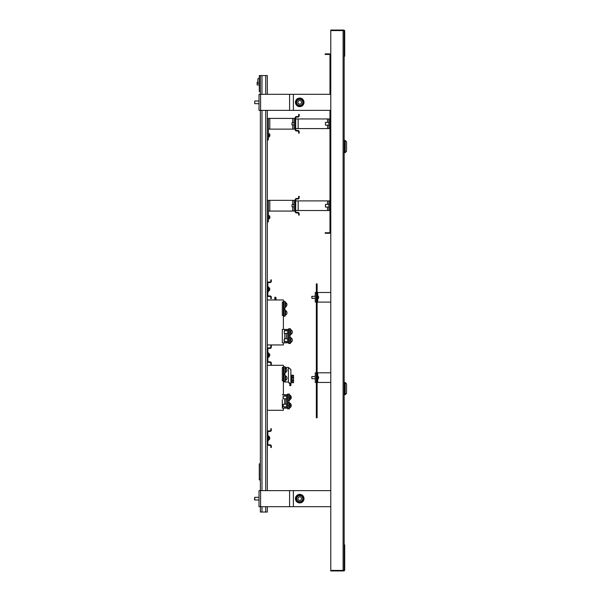 <?xml version="1.0" encoding="UTF-8"?>
<svg xmlns="http://www.w3.org/2000/svg" width="601" height="601" viewBox="0 0 601 601"><rect width="100%" height="100%" fill="white"/><g stroke="black" fill="none" stroke-linecap="round" stroke-linejoin="round"><path stroke-width="0.9" d="M343.103 30.583L330.783 30.583L330.783 570.417L343.103 570.417L343.103 30.583M344.17 55.758L344.711 55.758L344.711 31.124A1.074 1.074 0 0 0 343.637 30.05L330.783 30.05L330.783 30.583L343.637 30.583A0.533 0.533 0 0 1 344.17 31.124L344.17 569.876A0.533 0.533 0 0 1 343.637 570.417L330.783 570.417L330.783 570.95L343.637 570.95A1.074 1.074 0 0 0 344.711 569.876L344.711 545.242L344.17 545.242M344.711 55.758A1.074 1.074 0 0 1 344.17 56.682M344.17 544.318A1.074 1.074 0 0 1 344.711 545.242M299.726 501.715A3.065 3.065 0 0 1 296.661 498.65A3.065 3.065 0 0 1 299.726 495.585A3.065 3.065 0 0 1 302.791 498.65A3.065 3.065 0 0 1 299.726 501.715M299.726 496.847A1.811 1.811 0 0 1 301.529 498.65A1.811 1.811 0 0 1 299.726 500.46A1.811 1.811 0 0 1 297.916 498.65A1.811 1.811 0 0 1 299.726 496.847M254.471 499.649L254.741 497.312L259.023 497.312L259.023 490.619L259.023 506.688L330.783 506.688M259.023 490.619L330.783 490.619M259.023 506.688L259.023 499.987L254.741 499.987L254.741 497.41M299.726 105.415A3.065 3.065 0 0 1 296.661 102.35A3.065 3.065 0 0 1 299.726 99.285A3.065 3.065 0 0 1 302.791 102.35A3.065 3.065 0 0 1 299.726 105.415M299.726 100.54A1.811 1.811 0 0 1 301.529 102.35A1.811 1.811 0 0 1 299.726 104.153A1.811 1.811 0 0 1 297.916 102.35A1.811 1.811 0 0 1 299.726 100.54M254.741 101.028L254.741 103.688L254.741 101.013L259.023 101.013L259.023 94.312L259.023 110.381L330.783 110.381M259.023 94.312L330.783 94.312M259.023 110.381L259.023 103.688L254.741 103.672M317.125 292.469L330.783 292.469M317.125 302.108L330.783 302.108M316.329 302.108L315.255 302.108L315.255 292.469L316.329 292.469M317.125 372.8L330.783 372.8M317.125 382.439L330.783 382.439M316.329 382.439L315.255 382.439L315.255 372.8L316.329 372.8M344.17 59.754L344.17 233.308M344.17 233.631L344.283 233.128M344.283 59.935L344.17 59.431M346.529 151.294L346.529 141.761L345.192 140.424L345.192 152.639L346.529 151.294M344.283 152.692L344.283 140.371M344.17 235.953L344.17 541.246M344.17 541.569L344.283 541.065M344.283 236.125L344.17 235.622M346.529 393.362L346.529 383.829L345.192 382.491L345.192 394.699L346.529 393.362M344.283 394.759L344.283 382.439M267.325 506.688L267.325 512.037L260.361 512.037L260.361 506.688M267.325 94.312L267.325 75.568L260.361 75.568L260.361 91.637L259.286 91.637L259.286 75.568L260.361 75.568M267.325 490.619L267.325 439.744M267.325 436.529L267.325 356.731M267.325 353.516L267.325 290.861M267.325 287.646L267.325 110.381M260.361 490.619L260.361 479.906L259.286 479.906L259.286 463.844L260.361 463.844L260.361 110.381M260.361 94.312L260.361 91.637M259.286 78.273L257.852 78.799L257.852 83.058L259.286 83.584M260.361 479.906L260.361 463.844M268.392 133.407L268.79 133.407L268.79 137.156A2.141 2.141 0 0 0 269.887 135.458A2.134 0.819 0 0 0 269.887 135.435A2.134 0.819 0 0 0 269.849 135.285M268.88 136.126L268.88 136.126A2.134 0.819 0 0 0 269.887 135.458M269.879 135.075A2.134 0.819 180 0 1 269.887 135.112A2.134 0.819 180 0 1 269.887 135.135A2.134 0.819 180 0 1 268.88 135.826M327.515 122.431L327.515 118.953L328.912 118.953L328.912 128.591L295.707 128.591M328.912 118.953L329.979 118.953M327.515 118.953L295.707 118.953M328.912 128.591L329.979 128.591M267.325 139.838L268.392 139.838L268.392 118.412L294.099 118.412L294.099 129.125L268.392 129.125M295.174 118.412L294.099 118.412M295.174 129.125L294.099 129.125M268.392 118.412L267.325 118.412M298.652 133.144L298.652 131.807A0.804 0.804 0 0 0 297.848 131.003L296.511 131.003A1.337 1.337 0 0 1 295.174 129.658L295.174 117.879A1.337 1.337 0 0 1 296.511 116.541L297.848 116.541A0.804 0.804 0 0 0 298.652 115.738L298.652 114.4L299.185 114.4L299.185 115.738A1.337 1.337 0 0 1 297.848 117.075L296.511 117.075A0.804 0.804 0 0 0 295.707 117.879L295.707 129.658A0.804 0.804 0 0 0 296.511 130.462L297.848 130.462A1.337 1.337 0 0 1 299.185 131.807L299.185 133.144L298.652 133.144M292.011 124.843L292.011 122.702L292.011 124.843L294.099 124.843M292.011 206.782L292.011 204.64L292.011 206.782L294.099 206.782M267.325 221.777L268.392 221.777L268.392 200.351L294.099 200.351L294.099 211.064L268.392 211.064M295.174 200.351L294.099 200.351M295.174 211.064L294.099 211.064M268.392 200.351L267.325 200.351M268.392 215.346L268.79 215.346L268.79 219.095A2.141 2.141 0 0 0 269.887 217.397A2.134 0.819 0 0 0 269.887 217.374A2.134 0.819 0 0 0 269.849 217.224M268.88 218.065L268.88 218.065A2.134 0.819 0 0 0 269.887 217.397M269.879 217.014A2.134 0.819 180 0 1 269.887 217.051A2.134 0.819 180 0 1 269.887 217.074A2.134 0.819 180 0 1 268.88 217.765M268.79 133.407L268.79 133.407A2.141 2.141 0 0 1 269.887 135.112L269.887 135.112A2.134 0.819 180 0 1 269.887 135.135M268.79 215.346L268.79 215.346A2.141 2.141 0 0 1 269.887 217.051L269.887 217.051A2.134 0.819 180 0 1 269.887 217.074M327.515 204.37L327.515 200.892L328.912 200.892L328.912 210.53L295.707 210.53M328.912 200.892L329.979 200.892M327.515 200.892L295.707 200.892M328.912 210.53L329.979 210.53M298.652 215.083L298.652 213.738A0.804 0.804 0 0 0 297.848 212.942L296.511 212.942A1.337 1.337 0 0 1 295.174 211.597L295.174 199.817A1.337 1.337 0 0 1 296.511 198.48L297.848 198.48A0.804 0.804 0 0 0 298.652 197.676L298.652 196.339L299.185 196.339L299.185 197.676A1.337 1.337 0 0 1 297.848 199.014L296.511 199.014A0.804 0.804 0 0 0 295.707 199.817L295.707 211.597A0.804 0.804 0 0 0 296.511 212.401L297.848 212.401A1.337 1.337 0 0 1 299.185 213.738L299.185 215.083L298.652 215.083M330.52 94.312L330.52 55.112A1.232 1.232 0 0 0 329.288 53.88L325.164 53.88L325.164 54.421L329.288 54.421A0.699 0.699 0 0 1 329.979 55.112L329.979 94.312M329.979 110.381L329.979 232.061A0.699 0.699 0 0 1 329.288 232.752L325.164 232.752L325.164 233.286L329.288 233.286A1.232 1.232 0 0 0 330.52 232.061L330.52 110.381M270.803 298.622L270.803 297.285A0.804 0.804 0 0 0 269.999 296.481L268.662 296.481A1.337 1.337 0 0 1 267.325 295.144L267.325 283.364A1.337 1.337 0 0 1 268.662 282.027L269.999 282.027A0.804 0.804 0 0 0 270.803 281.223L270.803 279.878L271.336 279.878L271.336 281.223A1.337 1.337 0 0 1 269.999 282.56L268.662 282.56A0.804 0.804 0 0 0 267.858 283.364L267.858 295.144A0.804 0.804 0 0 0 268.662 295.947L269.999 295.947A1.337 1.337 0 0 1 271.336 297.285L271.336 298.622L270.803 298.622M268.286 287.376L268.685 287.376L268.685 291.124A2.141 2.141 0 0 0 269.781 289.254A2.134 1.938 180 0 0 269.781 289.171A2.134 1.773 180 0 1 268.775 290.666L268.775 290.846A2.134 1.773 -0 0 0 269.766 289.539M268.685 287.376A2.141 2.141 0 0 1 269.766 288.968A2.134 1.773 180 0 1 269.781 289.164M267.858 286.842L268.286 286.842L268.286 291.665L267.858 291.665M269.781 355.206A2.134 1.938 -0 0 0 269.781 355.123A2.134 1.773 -0 0 1 268.775 356.716L268.775 356.716M268.286 353.253L268.685 353.253A2.141 2.141 0 0 1 269.766 354.838A2.134 1.773 180 0 1 269.781 355.138M268.685 353.253L268.685 357.002A2.141 2.141 0 0 0 269.766 355.416M269.781 355.033A2.134 1.773 180 0 1 268.775 356.543M267.858 352.712L268.286 352.712L268.286 357.535L267.858 357.535M270.803 364.499L270.803 363.162A0.804 0.804 0 0 0 269.999 362.358L268.662 362.358A1.337 1.337 0 0 1 267.325 361.013L267.325 349.234A1.337 1.337 0 0 1 268.662 347.896L269.999 347.896A0.804 0.804 0 0 0 270.803 347.093L270.803 345.755L271.336 345.755L271.336 347.093A1.337 1.337 0 0 1 269.999 348.43L268.662 348.43A0.804 0.804 0 0 0 267.858 349.234L267.858 361.013A0.804 0.804 0 0 0 268.662 361.817L269.999 361.817A1.337 1.337 0 0 1 271.336 363.162L271.336 364.499L270.803 364.499M288.743 329.423L282.32 329.423L282.32 342.81L283.387 342.81L283.387 344.951L267.325 344.951M282.32 302.108L282.32 315.495L282.32 302.108L283.387 302.108L283.387 299.967L267.325 299.967M288.743 342.81L282.32 342.81L282.32 329.423L283.387 329.423L283.387 315.495L282.32 315.495M274.822 299.967L274.822 297.285L275.889 297.285L276.114 299.967M286.97 312.82A2.554 2.502 180 0 0 286.722 311.701A2.562 2.562 0 0 0 285.588 310.544L285.099 310.582L285.099 309.47L283.387 309.47L283.387 302.108M275.889 298.832L274.822 298.832L275.213 299.967M287.676 329.423L287.676 342.81M289.299 328.747L289.299 335.441L290.456 335.441L290.456 328.747L288.743 328.747L288.743 343.479L290.456 343.479L290.456 337.852L290.944 337.852L290.944 342.405A2.562 2.562 0 0 0 292.326 340.128A2.554 2.539 180 0 1 291.102 342.277L291.102 342.277M285.099 303.174L285.099 306.127M286.97 304.782A2.554 2.381 180 0 0 286.91 304.189A2.562 2.562 0 0 0 285.588 302.506L285.099 302.506L285.099 308.133L283.387 308.133M285.099 302.664L285.099 301.439L283.95 301.439L283.95 308.133M283.95 301.439L283.387 301.439M285.099 311.213L285.099 314.158M283.387 309.47L283.387 315.495M285.099 314.421L285.099 316.164L283.387 316.164M283.95 309.47L283.95 316.164M290.456 330.49L290.456 333.435M289.299 335.441L288.743 335.441M290.456 338.521L290.456 341.466M290.456 337.852L290.456 336.785L289.299 336.785L289.299 343.479M289.299 336.785L288.743 336.785M284.19 309.47L284.19 308.133M284.461 308.133L284.461 309.47M285.588 302.506L285.588 307.058A2.562 2.562 0 0 0 285.745 302.829L285.745 302.829M286.91 304.189A2.554 2.381 180 0 0 285.745 302.671M285.099 310.582L285.099 315.097L285.588 315.052M285.588 310.544L285.588 315.097A2.562 2.562 0 0 0 286.722 313.932A2.554 2.502 0 0 1 285.745 314.999M285.745 310.725L285.745 310.725A2.554 2.502 0 0 1 286.722 313.932M286.722 311.701A2.554 2.502 180 0 0 285.745 310.642M284.303 333.435L284.303 330.76L284.303 333.435L287.676 333.435M291.102 329.911L291.102 329.911A2.562 2.562 0 0 0 290.944 329.821L290.944 334.374A2.562 2.562 0 0 0 291.102 334.284A2.554 2.547 180 0 0 291.102 329.911A2.554 2.547 0 0 1 292.326 332.105A2.554 2.547 180 0 0 292.326 332.09A2.554 2.547 0 0 1 291.102 334.284L291.102 334.284M284.303 330.76L287.676 330.76M284.033 341.195L284.303 338.791L284.303 341.466L287.676 341.466M284.303 338.799L287.676 338.791M290.944 337.867L290.944 337.852A2.562 2.562 0 0 1 291.102 337.942A2.554 2.539 180 0 1 292.326 340.113M282.32 399.793L282.32 408.147L283.387 408.147L283.387 410.288L267.325 410.288M282.32 367.444L282.32 380.831L282.32 367.444L283.387 367.444L283.387 365.303L267.325 365.303M282.32 394.759L283.387 394.759L283.387 374.806L285.099 374.806L285.099 379.494M282.32 380.831L283.387 380.831L284.784 382.011L283.387 381.808M285.099 367.444L288.42 367.444L290.884 369.532L290.884 385.654L289.817 385.654L289.817 384.107L288.42 382.011L284.784 382.011L284.784 381.5M283.387 367.444L283.387 374.806M289.817 384.107L290.884 384.107L288.42 382.011L288.42 367.444M287.676 408.147L283.387 408.147M287.676 394.759L283.387 394.759M288.232 402.122L288.232 408.815L289.389 408.815L289.389 402.122L287.676 402.122L287.676 394.083L288.232 394.083L288.232 400.784L287.676 400.784M286.602 408.147L286.602 394.759M282.32 408.147L282.32 403.113M292.289 376.744L292.289 375.212L293.566 375.212L293.566 382.709L291.688 382.709L291.688 375.212L290.884 375.212M291.688 382.709L290.884 382.709M292.289 375.212L291.688 375.212M285.099 368.511L285.099 371.463M283.387 373.469L283.95 373.469L283.95 366.775L285.099 366.775L285.099 372.395L285.588 372.395A2.562 2.562 0 0 0 285.745 372.312L285.745 372.297A2.554 2.554 0 0 0 285.745 367.94A2.554 2.554 0 0 1 285.745 372.297L285.745 372.312M283.95 373.469L285.099 373.469L285.099 371.726M283.387 366.775L283.95 366.775M289.389 395.826L289.366 398.921M288.232 394.083L289.389 394.083L289.389 400.784L288.232 400.784M291.688 381.237L292.176 381.237A2.562 2.562 0 0 0 292.334 376.782A2.554 2.554 0 0 1 292.334 381.132L292.334 381.132M291.688 376.684L292.176 376.684L292.176 381.237M285.099 367.842L285.588 367.842L285.588 372.395M284.19 374.806L284.19 373.469M284.461 373.469L284.461 374.806M283.387 381.5L283.95 381.5L283.95 374.806M283.95 381.5L285.099 381.5L285.099 380.403L285.588 380.433A2.562 2.562 0 0 0 286.97 378.157M285.745 375.971A2.554 2.517 180 0 1 286.594 376.804A2.562 2.562 0 0 0 285.588 375.88L285.099 375.88L285.099 380.403M285.588 375.88L285.588 380.433M286.594 376.804A2.554 2.517 180 0 1 285.745 380.268L285.745 380.335A2.554 2.517 -0 0 0 286.594 379.501M282.958 398.508L283.229 396.097L283.229 398.771L286.602 398.771M289.877 399.71L289.877 399.71A2.562 2.562 0 0 0 291.252 397.652L290.028 397.554L290.028 397.126L291.252 397.216A2.562 2.562 0 0 0 289.877 395.157L289.877 399.71L289.389 399.71M290.028 397.314L291.252 397.216M289.389 403.857L289.366 406.952M287.676 402.122L287.676 408.815L288.232 408.815M282.958 406.539L283.229 404.127L283.229 406.802L286.602 406.802L283.229 406.802M289.877 407.741L289.877 407.741A2.562 2.562 0 0 0 291.252 405.683L290.028 405.585L290.028 405.157L291.252 405.254A2.562 2.562 0 0 0 289.877 403.188L289.877 407.741L289.389 407.741L289.877 407.741M290.028 405.352L291.252 405.254M257.145 84.944L257.145 82.262L257.145 84.944L259.286 84.944M325.426 125.106L325.426 122.431L325.426 125.106L328.912 125.106M325.426 207.044L325.426 204.37L325.426 207.044L328.912 207.044M317.125 283.897L317.125 417.785L316.329 417.785L316.329 283.897L317.125 283.897M311.776 296.443L311.934 298.276M311.934 296.301L311.934 298.359L315.255 298.359M317.125 295.414L317.523 295.414L317.523 299.163A2.141 2.141 0 0 0 318.62 297.457A2.134 0.819 0 0 0 318.62 297.435A2.134 0.819 0 0 0 318.59 297.285M317.621 298.126L317.621 298.126A2.134 0.819 0 0 0 318.62 297.457M318.613 297.074A2.134 0.819 180 0 1 318.62 297.112A2.134 0.819 180 0 1 318.62 297.142A2.134 0.819 180 0 1 317.621 297.833M311.776 376.842L311.934 378.69L315.255 378.69M311.776 376.707L311.934 378.69M317.125 375.745L317.523 375.745L317.523 379.494A2.141 2.141 0 0 0 318.62 377.804A2.134 1.119 -0 0 0 318.62 377.759A2.134 1.119 -0 0 0 318.605 377.616M317.621 378.705L317.621 378.705A2.134 1.119 -0 0 0 318.62 377.804M318.598 377.315A2.134 1.119 180 0 1 318.62 377.428A2.134 1.119 180 0 1 318.62 377.481A2.134 1.119 180 0 1 317.621 378.427M270.803 447.505L270.803 446.167A0.804 0.804 0 0 0 269.999 445.364L268.662 445.364A1.337 1.337 0 0 1 267.325 444.026L267.325 432.247A1.337 1.337 0 0 1 268.662 430.902L269.999 430.902A0.804 0.804 0 0 0 270.803 430.098L270.803 428.761L271.336 428.761L271.336 430.098A1.337 1.337 0 0 1 269.999 431.443L268.662 431.443A0.804 0.804 0 0 0 267.858 432.247L267.858 444.026A0.804 0.804 0 0 0 268.662 444.83L269.999 444.83A1.337 1.337 0 0 1 271.336 446.167L271.336 447.505L270.803 447.505M267.858 435.725L268.286 435.725L268.286 440.548L267.858 440.548L268.286 440.548M268.286 436.258L268.685 436.258L268.685 440.007A2.141 2.141 0 0 0 269.781 438.137A2.134 1.938 -0 0 1 269.781 438.204A2.134 1.938 -0 0 0 269.781 438.204M268.775 439.729L268.775 439.729A2.134 1.773 -0 0 0 269.766 438.422M268.685 436.258L268.685 436.258A2.141 2.141 0 0 1 269.766 437.844A2.134 1.773 180 0 1 268.775 439.549M299.726 495.126A3.531 3.531 0 0 0 296.195 498.65A3.531 3.531 0 0 0 299.726 502.181A3.531 3.531 0 0 0 303.25 498.65A3.531 3.531 0 0 0 299.726 495.126M295.444 498.65A4.282 4.282 0 0 0 299.726 502.932A4.282 4.282 0 0 0 304.008 498.65A4.282 4.282 0 0 0 299.726 494.368A4.282 4.282 0 0 0 295.444 498.65M293.371 506.688L293.371 490.619M289.584 506.688L289.584 490.619M260.594 506.688L260.594 490.619M299.726 98.819A3.531 3.531 0 0 0 296.195 102.35A3.531 3.531 0 0 0 299.726 105.874A3.531 3.531 0 0 0 303.25 102.35A3.531 3.531 0 0 0 299.726 98.819M295.444 102.35A4.282 4.282 0 0 0 299.726 106.632A4.282 4.282 0 0 0 304.008 102.35A4.282 4.282 0 0 0 299.726 98.068A4.282 4.282 0 0 0 295.444 102.35M293.371 110.381L293.371 94.312M289.584 110.381L289.584 94.312M260.594 110.381L260.594 94.312M317.719 292.469L317.719 295.534M317.719 299.043L317.719 302.108M317.719 372.8L317.719 375.865M317.719 379.374L317.719 382.439M265.717 512.037L265.717 506.688M265.717 490.619L265.717 110.381M265.717 94.312L265.717 75.568M261.968 512.037L261.968 506.688M261.968 490.619L261.968 110.381M261.968 94.312L261.968 75.568M327.515 128.591L327.515 125.106M298.171 128.591L298.171 118.953M269.789 118.412L269.789 129.125M292.71 118.412L292.71 122.702M292.71 124.843L292.71 129.125M269.789 200.351L269.789 211.064M292.71 200.351L292.71 204.64M292.71 206.782L292.71 211.064M327.515 210.53L327.515 207.044M298.171 210.53L298.171 200.892M284.784 329.423L284.784 330.76M284.784 333.435L284.784 338.791M284.784 341.466L284.784 342.81M286.279 329.423L286.279 330.76M286.279 333.435L286.279 338.791M286.279 341.466L286.279 342.81M284.784 373.469L284.784 374.806M285.212 408.147L285.212 406.802M285.212 404.127L285.212 398.771M285.212 396.097L285.212 394.759M284.784 408.147L284.784 406.802M284.784 404.127L284.784 398.771M284.784 396.097L284.784 394.759M292.289 382.709L292.289 381.177M344.388 152.639L345.192 152.639M344.388 140.424L345.192 140.424M344.388 394.699L345.192 394.699M344.388 382.491L345.192 382.491M268.392 137.156L268.79 137.156M292.011 122.702L294.099 122.702M292.011 204.64L294.099 204.64M268.392 219.095L268.79 219.095M268.286 291.124L268.685 291.124M268.286 357.002L268.685 357.002M285.099 307.058L285.588 307.058M290.456 334.374L290.944 334.374M290.456 329.821L290.944 329.821M290.456 342.405L290.944 342.405M289.389 395.157L289.877 395.157M283.229 396.097L286.602 396.097M289.389 403.188L289.877 403.188M282.958 404.398L286.602 404.127M257.145 82.262L257.852 82.262M325.426 122.431L328.912 122.431M325.426 204.37L328.912 204.37M311.776 296.376L315.255 296.218M318.62 297.112A2.141 2.141 0 0 0 317.523 295.414M317.125 299.163L317.523 299.163M311.934 376.549L315.255 376.549M318.62 377.428A2.141 2.141 0 0 0 317.523 375.745M317.125 379.494L317.523 379.494M268.286 440.007L268.685 440.007"/></g></svg>
